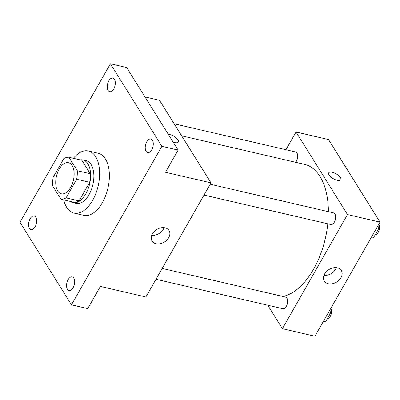 <?xml version="1.0" encoding="UTF-8"?>
<svg xmlns="http://www.w3.org/2000/svg" width="400" height="400" viewBox="0 0 400 400"><rect width="100%" height="100%" fill="white"/><g stroke="black" fill="none" stroke-linecap="round" stroke-linejoin="round"><path stroke-width="0.6" d="M57.7 190.935A15.94 8.71 103.1 0 1 57.605 172.505A15.94 8.71 103.1 0 1 68.54 162.73A15.94 8.71 103.1 0 1 73.42 180.225A15.94 8.71 103.1 0 1 61.325 193.78A15.94 8.71 103.1 0 1 57.7 190.935M66.06 197.875L76.67 179.275A21.405 11.7 103.1 0 0 77.265 170.72L68.875 157.26A21.405 11.7 103.1 0 0 63.805 158.635L53.195 177.235A21.405 11.7 103.1 0 0 52.6 185.79L60.99 199.25A21.405 11.7 103.1 0 0 66.06 197.875L79.06 200.895L89.675 182.295L76.67 179.275M79.06 200.895A21.405 11.7 103.1 0 1 73.99 202.27L60.99 199.25M89.675 182.295A21.405 11.7 103.1 0 0 90.265 173.74L81.88 160.28L68.875 157.26M70.45 201.445A21.915 11.98 -76.9 0 0 72.975 202.625A21.915 11.98 -76.9 0 0 89.605 183.985A21.915 11.98 -76.9 0 0 82.895 159.925A21.915 11.98 -76.9 0 0 80.11 159.87M82.895 159.925L86.145 160.68A21.915 11.98 103.1 0 1 92.855 184.74A21.915 11.98 103.1 0 1 76.225 203.38L72.975 202.625M90.265 173.74L77.265 170.72M73.405 158.315A31.88 17.425 103.1 0 1 88.395 150.98A31.88 17.425 103.1 0 1 98.155 185.97A31.88 17.425 103.1 0 1 73.975 213.08A31.88 17.425 103.1 0 1 66.72 207.39A31.88 17.425 103.1 0 1 63.75 199.89M88.395 150.98L98.15 153.245A31.88 17.425 103.1 0 1 107.91 188.235A31.88 17.425 103.1 0 1 83.725 215.345L73.975 213.08M151.75 149.81A6.975 3.81 103.1 0 1 147.67 152.59A6.975 3.81 103.1 0 1 145.535 144.935A6.975 3.81 103.1 0 1 150.825 139.005A6.975 3.81 103.1 0 1 151.75 149.81M73.095 287.715A6.975 3.81 103.1 0 1 69.015 290.49A6.975 3.81 103.1 0 1 66.88 282.835A6.975 3.81 103.1 0 1 72.17 276.905A6.975 3.81 103.1 0 1 73.095 287.715M35.125 226.805A6.975 3.81 103.1 0 1 31.045 229.585A6.975 3.81 103.1 0 1 28.91 221.93A6.975 3.81 103.1 0 1 34.2 216A6.975 3.81 103.1 0 1 35.125 226.805M113.785 88.905A6.975 3.81 103.1 0 1 109.705 91.68A6.975 3.81 103.1 0 1 107.57 84.025A6.975 3.81 103.1 0 1 112.86 78.095A6.975 3.81 103.1 0 1 113.785 88.905M110.41 63.76L20 222.27L71.465 304.825L161.875 146.32L110.41 63.76L126.665 67.535L178.125 150.095L161.875 146.32M71.465 304.825L87.715 308.6L100.375 286.41L145.88 296.98L210.975 182.855L159.51 100.295L144.98 96.92M210.975 182.855L165.47 172.285L178.125 150.095M156.015 243.715A9.995 7.345 -31.9 0 1 152.07 241.05A9.995 7.345 -31.9 0 1 156.665 229.53A9.995 7.345 -31.9 0 1 169.03 230.48A9.995 7.345 -31.9 0 1 166.885 240.04A9.995 7.345 -31.9 0 1 156.015 243.715M168.3 134.335A6.975 2.8 -150.3 0 1 175.515 137.375A6.975 2.8 -150.3 0 1 178.3 142.01A6.975 2.8 -150.3 0 1 173.12 142.065M168.305 134.34A6.975 2.8 -150.3 0 1 175.515 137.375A6.975 2.8 -150.3 0 1 178.3 142.015M164.075 227.645A9.995 7.345 -31.9 0 1 151.705 235.355M181.655 135.82L304.54 164.36A67.74 37.025 103.1 0 1 328.4 211.68M327.79 223.81A67.74 37.025 103.1 0 1 282.82 296.445M155.985 279.26L282.835 308.725A5.975 3.265 -76.9 0 0 286.935 305.055A5.975 3.265 -76.9 0 0 286.9 298.145A5.975 3.265 -76.9 0 0 285.54 297.08L162.17 268.425M174.14 123.76L295.595 151.97A5.975 3.265 103.1 0 1 297.7 156.145A5.975 3.265 103.1 0 1 295.655 162.295M210.195 184.225L333.565 212.88A5.975 3.265 103.1 0 1 335.395 219.44A5.975 3.265 103.1 0 1 330.86 224.525L204.01 195.065M267.775 305.225L282.4 328.69L347.495 214.565L296.03 132.005L285.925 149.725M282.4 328.69L314.905 336.24L380 222.115L328.535 139.555L296.03 132.005M380 222.115L347.495 214.565M328.29 283.73A9.995 7.345 -31.9 0 1 324.345 281.065A9.995 7.345 -31.9 0 1 328.94 269.545A9.995 7.345 -31.9 0 1 341.305 270.49A9.995 7.345 -31.9 0 1 339.16 280.055A9.995 7.345 -31.9 0 1 328.29 283.73M329.075 174.985A6.975 2.8 -150.3 0 1 328.71 172.85A6.975 2.8 -150.3 0 1 336.155 173.87A6.975 2.8 -150.3 0 1 340.825 179.76A6.975 2.8 -150.3 0 1 335.355 179.7A6.975 2.8 -150.3 0 1 329.075 174.985M328.71 172.85A6.975 2.8 -150.3 0 1 336.15 173.875A6.975 2.8 -150.3 0 1 340.82 179.76M336.35 267.655A9.995 7.345 -31.9 0 1 323.98 275.365M323.48 321.205L325.685 321.615L330.385 313.38L330.04 309.705M325.685 321.615L323.53 321.115M330.385 313.38L328.23 312.88M330.8 308.37A5.975 3.265 103.1 0 1 330.955 314.865A5.975 3.265 103.1 0 1 327.2 318.96M371.505 237.005L373.71 237.415L378.41 229.18L378.065 225.505M373.71 237.415L371.555 236.915M378.41 229.18L376.255 228.68M378.825 224.17A5.975 3.265 103.1 0 1 378.98 230.665A5.975 3.265 103.1 0 1 375.225 234.76"/></g></svg>
